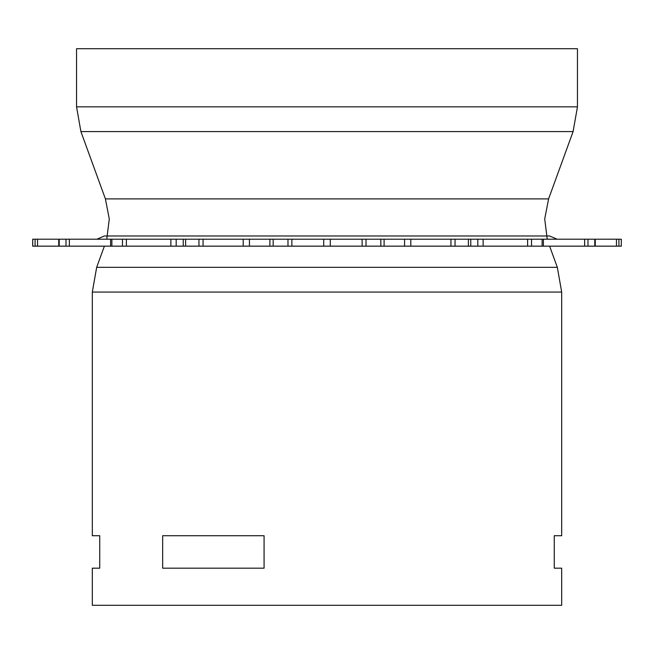 <?xml version="1.0" encoding="UTF-8"?>
<svg xmlns="http://www.w3.org/2000/svg" width="654" height="654" viewBox="0 0 654 654"><rect width="100%" height="100%" fill="white"/><g stroke="black" fill="none" stroke-linecap="round" stroke-linejoin="round"><path stroke-width="0.98" d="M264.077 535.716L162.658 535.716L162.658 568.179L264.077 568.179L264.077 535.716M561.688 535.716L554.265 535.716L554.265 568.179L561.688 568.179L561.688 605.285L92.312 605.285L92.312 568.179L99.735 568.179L99.735 535.716L92.312 535.716L92.312 292.068L561.688 292.068L561.688 535.716M549.622 246.157L557.322 267.322L561.688 292.068M548.592 198.906L105.408 198.906L80.908 131.585L573.092 131.585L548.592 198.906L544.708 218.951L547.243 239.201M577.457 106.839L76.543 106.839L76.543 48.715L577.457 48.715L577.457 106.839L573.092 131.585M110.657 246.157L621.3 246.157L621.3 239.201L110.657 239.201M69.357 246.157L110.6 246.157L110.6 239.201L32.7 239.201L32.741 246.157L69.357 246.157L69.357 239.201M104.37 246.157L549.63 246.157M104.378 246.157L96.678 267.322L557.322 267.322M618.913 246.157L618.913 239.201M616.46 246.157L616.46 239.201M594.797 246.157L594.797 239.201M587.995 246.157L587.995 239.201M584.643 246.157L584.643 239.201M542.125 246.157L542.125 239.201M531.53 246.157L531.53 239.201M527.606 246.157L527.606 239.201M483.118 246.157L483.118 239.201M477.812 246.157L477.812 239.201M470.766 246.157L470.766 239.201M468.395 246.157L468.395 239.201M455.045 246.157L455.045 239.201M450.933 246.157L450.933 239.201M410.802 246.157L410.802 239.201M404.564 246.157L404.564 239.201M384.111 246.157L384.111 239.201M380.824 246.157L380.824 239.201M366.019 246.157L366.019 239.201M362.128 246.157L362.128 239.201M330.278 246.157L330.278 239.201M323.722 246.157L323.722 239.201M291.872 246.157L291.872 239.201M287.981 246.157L287.981 239.201M273.176 246.157L273.176 239.201M269.889 246.157L269.889 239.201M249.436 246.157L249.436 239.201M243.198 246.157L243.198 239.201M203.067 246.157L203.067 239.201M198.955 246.157L198.955 239.201M185.605 246.157L185.605 239.201M183.234 246.157L183.234 239.201M176.188 246.157L176.188 239.201M170.882 246.157L170.882 239.201M126.394 246.157L126.394 239.201M122.47 246.157L122.47 239.201M111.875 246.157L111.875 239.201M66.005 246.157L66.005 239.201M59.203 246.157L59.203 239.201M37.54 246.157L37.54 239.201M35.087 246.157L35.087 239.201M96.678 267.322L92.312 292.068M105.408 198.906L109.292 218.951L106.757 239.201M76.543 106.839L80.908 131.585M621.3 246.157L621.3 239.201L621.3 246.157M595.254 246.157L595.254 239.201M543.4 246.157L543.4 239.201M58.746 246.157L58.746 239.201M32.7 246.157L32.7 239.201M96.931 239.201L104.37 235.98L549.63 235.98L557.069 239.201"/></g></svg>
